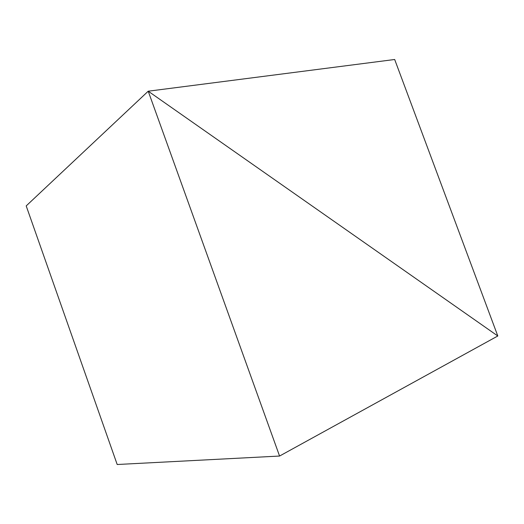 <?xml version="1.0" encoding="UTF-8"?>
<svg xmlns="http://www.w3.org/2000/svg" width="524" height="524" viewBox="0 0 524 524"><rect width="100%" height="100%" fill="white"/><g stroke="black" fill="none" stroke-linecap="round" stroke-linejoin="round"><path stroke-width="0.79" d="M497.8 335.982L148.22 91.202L26.2 205.906L148.22 91.202L279.567 456.044L117.193 464.506L26.2 205.906L117.193 464.506L279.567 456.044L497.8 335.982L148.22 91.202L279.567 456.044L497.8 335.982L394.677 59.494L148.22 91.202L497.8 335.982L394.677 59.494L148.22 91.202L26.2 205.906L148.22 91.202L497.8 335.982"/></g></svg>
